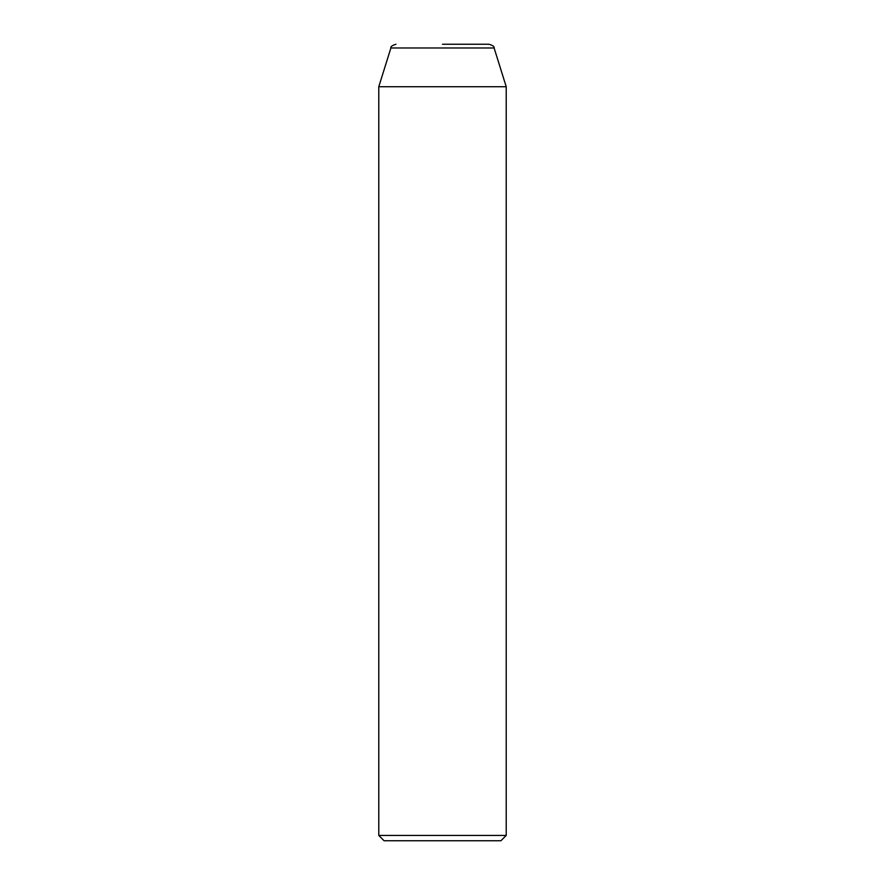 <?xml version="1.0" encoding="UTF-8"?>
<svg xmlns="http://www.w3.org/2000/svg" width="885" height="885" viewBox="0 0 885 885"><rect width="100%" height="100%" fill="white"/><g stroke="black" fill="none" stroke-linecap="round" stroke-linejoin="round"><path stroke-width="1.33" d="M442.5 840.75L500.91 840.75L506.22 835.44L378.78 835.44L384.09 840.75L442.5 840.75M395.96 44.25C392.121 45.445 390.429 46.684 390.893 47.978L494.107 47.978L506.22 86.73L378.78 86.73L378.78 835.44M442.5 44.25L489.04 44.25L442.5 44.25M506.22 86.73L506.22 835.44M494.107 47.978C494.571 46.684 492.879 45.445 489.04 44.25M390.893 47.978L378.78 86.73"/></g></svg>
